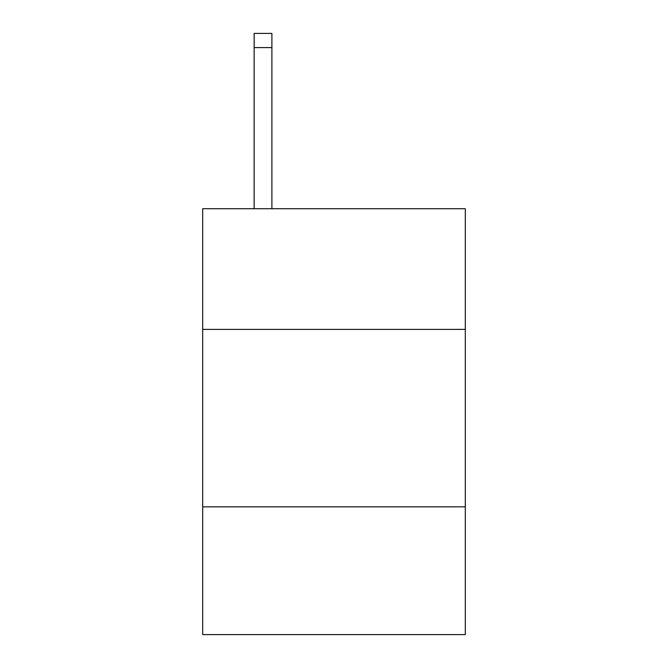<?xml version="1.0" encoding="UTF-8"?>
<svg xmlns="http://www.w3.org/2000/svg" width="668" height="668" viewBox="0 0 668 668"><rect width="100%" height="100%" fill="white"/><g stroke="black" fill="none" stroke-linecap="round" stroke-linejoin="round"><path stroke-width="1" d="M465.312 329.382L465.312 208.717L202.688 208.717L202.688 329.382L465.312 329.382L465.312 634.6L202.688 634.6L202.688 329.382M465.312 506.837L202.688 506.837M271.893 208.717L271.893 47.595L254.149 47.595L254.149 33.4L271.893 33.4L271.893 47.595M254.149 208.717L254.149 47.595"/></g></svg>
